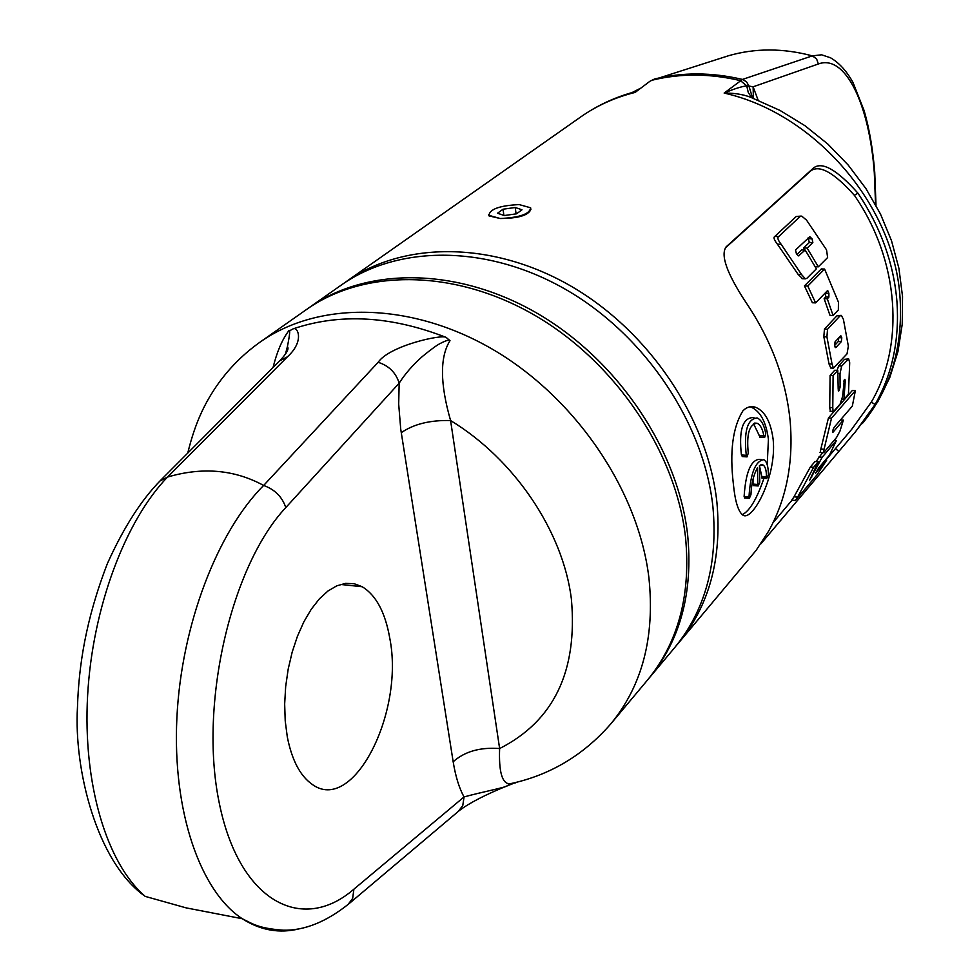 <?xml version="1.0" encoding="UTF-8"?>
<svg xmlns="http://www.w3.org/2000/svg" width="980" height="980" viewBox="0 0 980 980"><rect width="100%" height="100%" fill="white"/><g stroke="black" fill="none" stroke-linecap="round" stroke-linejoin="round"><path stroke-width="1.47" d="M676.506 645.391L678.515 643.039C709.214 605.701 722.003 558.796 716.907 502.336C708.062 419.33 649.912 332.171 571.757 286.589C493.516 241.007 403.968 240.835 346.43 281.468L343.907 283.269M760.958 543.753L855.577 431.616L875.091 404.483C892.241 374.25 899.53 340.06 896.97 301.914C893.834 263.62 880.812 227.36 857.904 193.121C836.908 169.724 822.147 161.308 813.596 167.911L726.168 246.825C720.349 254.91 726.78 273.2 745.449 301.668C771.052 339.46 785.948 379.187 790.125 420.824C793.665 462.291 786.462 499.126 768.504 531.344L756.107 550.393L678.515 643.039M733.371 484.01C729.561 451.633 732.734 427.268 742.865 410.902C746.76 406.896 751.096 405.732 755.899 407.398C765.147 411.49 770.917 422.245 773.183 439.689C776.956 476.868 751.599 523.577 742.423 514.721C738.014 510.96 735 500.719 733.371 484.01M531.001 209.034C528.882 215.245 518.628 218.405 500.229 218.516L489.032 215.906L488.653 214.767M750.092 406.786L750.999 407.08C760.321 411.171 766.127 421.927 768.418 439.346L767.217 464.692M763.947 478.289C756.915 498.82 749.712 510.948 742.338 514.659M813.596 167.911L810.73 170.924C819.452 164.432 834.005 172.554 854.376 195.314C899.42 260.509 905.03 344.801 871.306 402.119L851.583 429.461L825.76 460.122M725.298 248.026L810.73 170.924M857.904 193.121L854.376 195.314M875.091 404.483L871.306 402.119M802.596 278.712L798.1 274.375L777.422 244.192C774.114 239.941 773.232 237.368 774.788 236.474L796.25 216.47L801.028 216.09M808.01 237.981L809.37 242.44L803.649 247.977L805.009 250.023M796.912 254.494L801.652 249.9L805.156 250.035L816.389 268.826L806.871 278.332L805.364 278.835L801.518 274.51L781.17 244.314C777.924 240.088 777.079 237.515 778.622 236.596L800.023 216.58L801.701 216.102L806.528 220.108L826.532 249.863L827.622 257.556L818.337 266.842L815.238 266.719M825.503 292.714L825.723 296.989L824.131 298.68L829.999 315.376L833.098 315.536L838.353 309.974L838.451 302.195L824.596 269.059L821.314 268.937L804.445 285.903L812.383 302.747L815.605 302.894L827.683 290.46L828.896 293.375L828.884 297.124L827.292 298.827L833.098 315.536M830.795 368.015L829.019 363.935L832.057 364.107L833.429 368.174L830.403 367.99M840.865 315.376L836.945 315.793L824.45 329.072L823.837 336.716L829.019 363.935M837.055 370.379L838.66 365.92L841.673 366.091L840.007 373.625L840.117 386.99L839.076 390.665L838.513 390.959L838.194 389.036L837.778 370.428L834.764 370.244L830.085 375.413L829.717 407.447L832.78 407.643L833.073 411.416L834.225 410.755L840.117 404.054L842.58 396.545L844.356 379.579L844.919 379.297L845.25 381.159L843.915 399.448L848.435 394.242L849.697 362.723L848.68 358.937L841.673 366.091M848.313 358.913L844.515 359.329L838.66 365.92M830.33 411.245L829.717 407.447M820.223 452.478L820.836 449.048L824.058 449.281L823.274 452.699L824.192 452.062L836.516 437.546L839.995 431.029L843.376 420.114L840.485 419.918M828.443 417.958L831.53 418.154L855.381 390.628L852.355 390.444L828.443 417.958L820.836 449.048M791.754 500.143L794.008 496.823L797.634 497.117L795.417 500.449L817.038 474.798L826.655 460.184L825.319 460.086M810.325 467.043L813.645 467.288L818.312 461.788L815.017 461.543L810.325 467.043L794.008 496.823M816.009 461.617L822.588 452.65M803.649 247.977L807.153 248.099L818.337 266.842M807.153 248.099L812.861 242.55L812.04 238.802L809.835 236.695L795.515 249.998L796.434 253.832L798.565 255.878L805.156 250.035M824.131 298.68L827.292 298.827M825.723 296.989L828.884 297.124M804.445 285.903L807.777 286.05L815.605 302.894M807.777 286.05L824.596 269.059M823.837 336.716L826.924 336.875L827.537 329.231L840.007 315.94L841.33 315.401L843.413 319.333L848.349 346.124L847.026 353.854L833.429 368.174M826.924 336.875L832.057 364.107M835.144 347.288L836.087 347.337L835.475 347.606L834.629 345.634L835.058 341.824L840.717 335.858M836.087 347.337L841.318 341.628L841.808 337.818L840.938 335.871M834.605 345.487L838.292 341.469L838.794 337.769M830.085 375.413L833.11 375.597L837.778 370.428M842.163 399.338L843.915 399.448M833.11 375.597L832.78 407.643M855.381 390.628L852.331 406.1L834.054 427.427L832.51 431.016L832.767 432.511L843.376 420.114M831.53 418.154L824.058 449.281M813.645 467.288L797.634 497.117M818.312 461.788L809.456 480.604L822.183 457.244L836.406 440.473L829.448 455.185L818.729 467.901L815.581 473.218L826.655 460.184M834.164 440.314L836.406 440.473M855.577 431.616L877.798 401.763L889.754 377.594L897.937 351.612L902.213 324.38L902.531 296.462L898.93 268.398L891.506 240.725L880.432 213.946L865.916 188.577L848.239 165.106L827.769 143.999L804.886 125.661L780.043 110.446L753.718 98.662C745.976 94.864 736.115 93.002 724.147 93.076C733.824 88.947 741.358 86.546 746.736 85.848L748.304 92.647L751.954 97.878M758.202 100.389L753.118 86.803L753.399 98.527M875.581 204.6L874.307 172.823C869.395 104.333 845.336 53.851 818.361 63.982L753.118 86.803L748.928 86.044L752.64 98.172M874.307 172.823L874.687 171.782C872.874 149.144 869.346 128.76 864.127 110.63L853.066 82.638C846.806 71.197 839.284 62.904 830.501 57.771L821.534 54.794L812.31 55.872L742.485 79.429L724.147 93.076C815.593 113.533 894.838 206.229 900.093 298.435C902.997 347.68 890.404 389.391 862.327 423.556M649.997 81.218L635.138 92.414C615.073 97.388 596.93 105.571 580.711 116.939C595.877 106.33 612.488 98.355 630.544 93.002L635.138 92.414L649.997 81.218L654.603 78.988C682.692 72.128 711.982 72.275 742.485 79.429L746.539 81.793L748.928 86.044L746.736 85.848L740.378 80.605C709.826 73.439 680.475 73.292 652.337 80.152L729.255 55.505M742.485 456.545L741.419 454.953C738.81 431.016 742.436 418.558 752.273 417.603L753.975 417.713M760.1 437.202L753.461 423.593M762.17 478.154L759.463 465.745M753.608 485.602L752.995 484.083L757.822 484.475L758.202 485.97L753.363 485.59M753.044 479.085L752.995 484.083M744.714 497.987L744.114 496.48C745.67 472.875 750.619 460.49 758.986 459.338L761.129 459.498M763.873 435.953C762.636 429.02 760.394 424.793 757.124 423.25C749.333 424.034 746.38 433.993 748.267 453.14L747.042 456.888L746.282 455.32C743.722 431.359 747.348 418.901 757.148 417.933C761.362 419.857 764.241 425.161 765.797 433.846L764.62 437.521L763.873 435.953L759.071 435.622M757.822 484.475L757.516 467.73C753.583 474.651 751.403 483.63 750.95 494.643L749.333 498.367L748.99 496.872C750.509 473.242 755.433 460.857 763.775 459.694C766.899 461.531 768.418 466.578 768.32 474.847L766.752 478.51L766.409 477.015C766.495 470.412 765.343 466.382 762.942 464.924L759.451 465.549L759.757 482.27L758.202 485.97M519.18 204.587C499.739 205.555 489.669 209.144 488.959 215.355L500.229 218.516C519.731 217.56 529.862 213.995 530.621 207.797L519.18 204.587M497.534 213.224L504.284 215.539L516.558 213.811L521.997 209.781L515.223 207.503L503.034 209.218L497.534 213.224M503.034 209.218L503.879 215.404M515.223 207.503L516.08 213.885M649.323 677.891C680.377 640.124 693.142 592.471 687.642 534.909C678.185 450.273 618.404 361.007 538.498 314.066C458.53 267.136 367.402 266.499 309.227 307.585L341.359 285.021C398.983 244.339 488.751 244.571 567.224 290.337C645.624 336.103 703.995 423.544 712.913 506.77C718.071 563.39 705.282 610.393 674.534 647.792L648.258 679.14M309.227 307.585L307.879 308.541M260.129 342.069C319.076 300.419 412.249 301.681 494.496 350.436C576.681 399.179 638.629 491.237 648.932 577.98C654.995 636.976 642.28 685.608 610.81 723.877L647.204 680.414C678.283 642.623 691.047 594.909 685.51 537.273C676.016 452.527 616.114 363.102 536.085 316.062C455.994 269.022 364.744 268.361 306.532 309.484L260.129 342.069C242.881 354.331 228.34 369.031 216.507 386.157C205.665 402.082 195.522 421.082 187.756 453.079M515.333 782.898L509.539 783.878C502.054 783.412 498.747 771.628 499.629 748.548C553.908 720.962 577.82 671.092 571.377 598.915C562.949 531.356 514.402 459.167 450.592 420.555C439.983 383.658 439.787 357.026 450.004 340.66C449.33 339.57 446.206 340.44 440.645 343.27C437.325 344.813 431.212 349.248 422.307 356.549C412.886 364.879 405.169 373.76 399.166 383.168C395.92 372.682 388.913 365.724 378.133 362.294L263.644 485.455C217.621 531.356 181.337 624.799 176.878 718.022C172.333 811.085 200.177 891.273 242.244 918.713L242.268 918.726C260.509 930.437 279.631 933.769 299.66 928.734M512.209 783.326L510.384 783.706M242.244 918.713L186.127 907.872L145.187 896.382C106.832 863.552 82.7 784 87.612 695.555C92.488 607.11 125.55 520.503 167.531 477.052L287.507 356.757C305 340.709 297.43 326.181 293.057 328.888C339.852 313.049 390.849 315.879 446.072 337.377C442.005 334.156 389.611 345.597 378.133 362.294M279.631 360.848L287.507 356.757M285.94 353.376L287.41 346.602C290.154 332.882 290.423 327.871 288.218 331.559L293.057 328.888M389.795 638.335C404.642 712.877 352.8 815.336 311.738 784.024C299.954 775.535 291.807 759.794 287.287 736.813L285.217 720.925L284.666 703.995L285.67 686.551L288.194 669.095L292.163 652.166L297.442 636.253L303.874 621.81L311.248 609.254L319.345 598.903L327.933 591.038L336.752 585.832L345.573 583.382L354.135 583.7L362.233 586.738C376.087 595.215 385.275 612.414 389.795 638.335M512.283 783.902L507.64 785.654C505.46 787.553 483.397 791.656 464.055 796.924C459.252 788.398 455.627 776.675 453.164 761.766L400.734 429.179L398.688 404.115L399.166 383.168L285.805 507.567C231.488 565.276 198.756 703.456 219.116 802.302C238.9 901.686 301.999 934.222 353.89 889.191L464.055 796.924L462.768 805.572L458.285 811.428M446.072 337.377L450.004 340.66M288.218 331.559C281.958 340.109 276.899 352.065 273.077 367.439M726.768 246.225L725.911 247.119M838.488 451.253L835.536 448.509M796.25 216.47L800.023 216.58M774.788 236.474L778.622 236.596M809.37 242.44L812.861 242.55M808.524 238.691L812.04 238.802M797.941 255.572L799.398 255.621M798.1 274.375L801.518 274.51M777.422 244.192L781.17 244.314M825.723 293.228L828.896 293.375M836.945 315.793L840.007 315.94M824.45 329.072L827.537 329.231M838.892 337.671L841.808 337.818M838.292 341.469L841.318 341.628M838.292 390.616L839.076 390.665M838.231 386.867L840.117 386.99M837.973 373.502L840.007 373.625M844.515 359.329L847.504 359.501M843.633 381.073L845.25 381.159M811.158 476.966L811.795 477.027M817.124 464.618L817.994 464.692M818.888 456.999L822.183 457.244M818.361 63.982L816.585 58.874L812.31 55.872C783.118 48.044 755.078 48.032 728.201 55.823L727.993 55.885M741.419 454.953L746.282 455.32M744.114 496.48L748.99 496.872M761.607 476.635L766.409 477.015M159.911 481.033L167.531 477.052C202.431 466.786 234.465 469.591 263.644 485.455C274.792 489.461 282.179 496.836 285.805 507.567M353.89 889.191L352.665 898.391L347.998 904.565M401.261 432.695C413.756 424.058 430.196 420.004 450.592 420.555L499.629 748.548C480.176 747.066 464.679 751.476 453.164 761.766M346.43 281.468L580.711 116.939M755.899 407.398L750.999 407.08M773.012 522.757L792.024 500.168M801.995 278.688L805.364 278.835M830.011 411.22L833.073 411.416M820.027 452.466L823.274 452.699M791.717 500.143L795.417 500.449M639.193 88.923L632.125 92.524M876.01 205.383L874.723 172.149M757.124 423.25L754.625 423.078M747.042 456.888L742.179 456.533M764.62 437.521L759.819 437.19M766.752 478.51L761.95 478.13M762.942 464.924L760.86 464.765M749.333 498.367L744.469 497.975M610.81 723.877C583.259 755.482 549.498 775.474 509.539 783.878L507.64 785.654C485.615 794.584 469.506 802.889 459.314 810.57L349.101 903.634C326.45 921.813 304.535 930.669 283.33 930.204C258.353 928.354 252.926 923.956 242.268 918.726M145.15 896.345C96.469 862.069 73.782 768.651 77.469 707.217C78.755 666.302 85.554 620.107 107.445 563.451C123.627 527.497 141.439 499.702 160.879 480.065L280.562 359.917C286.895 353.131 289.186 348.684 287.41 346.602L285.45 354.111M362.233 586.738L340.55 584.448"/></g></svg>
